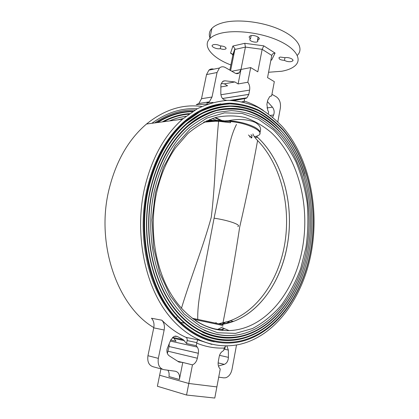 <?xml version="1.0" encoding="UTF-8"?>
<svg xmlns="http://www.w3.org/2000/svg" width="419" height="419" viewBox="0 0 419 419"><rect width="100%" height="100%" fill="white"/><g stroke="black" fill="none" stroke-linecap="round" stroke-linejoin="round"><path stroke-width="0.63" d="M222.819 326.867L217.168 329.685M151.846 123.306C166.537 112.622 181.699 107.767 197.339 108.746M212.732 328.648L213.156 328.48M222.044 324.306L224.898 322.63M193.122 111.234C180.657 111.234 168.485 115.047 156.622 122.667M212.475 328.297L212.056 328.454M157.696 122.521C168.993 115.461 180.563 111.852 192.405 111.695M226.312 121.065L226.925 121.437M209.364 327.59L209.772 327.459M223.107 121.075L215.413 117.566M189.535 113.643C180.311 114.251 171.245 117.006 162.347 121.903M163.625 121.73C171.89 117.362 180.285 114.837 188.817 114.157M214.738 117.76L222.41 121.159M206.048 326.317L206.363 326.233M217.325 120.572L212.051 118.619M185.973 116.314C180.442 117.063 174.953 118.603 169.522 120.939M176.933 317.015L176.263 317.602M181.055 322.426L185.161 323.279M223.013 325.484L193.651 319.325M195.704 320.745C206.509 327.679 217.629 330.958 229.062 330.586L223.091 328.067C222.756 329.554 220.247 329.884 215.56 329.051C211.752 328.234 207.363 326.757 202.393 324.631M223.018 324.704L192.174 318.236M220.944 103.849C208.185 105.64 196.013 111.48 184.418 121.363C166.369 137.254 153.852 160.068 146.859 189.797C139.511 223.563 143.329 261.487 156.654 290.247C170.083 318.964 191.881 337.311 214.24 341.846M147.608 189.781C138.296 232.157 147.216 280.353 168.757 309.871C190.378 339.442 221.431 348.975 247.708 339.558C280.295 327.977 304.173 290.514 311.008 248.98C318.178 205.808 307.865 158.785 282.909 129.539C275.519 121.615 267.39 115.125 258.528 110.066C249.315 105.934 239.699 103.619 229.675 103.132C219.535 103.771 209.474 106.473 199.486 111.239L185.172 121.264C167.118 137.175 154.601 160.011 147.608 189.781M239.537 104.567C221.012 101.644 203.047 107.395 185.643 121.809C167.652 137.626 155.182 160.362 148.221 190.001C138.972 232.131 147.849 280.039 169.271 309.369C190.771 338.756 221.656 348.22 247.781 338.819C280.301 327.333 304.115 290.089 310.924 248.823M150.065 190.467C156.921 161.2 169.192 138.799 186.884 123.265C209.181 104.237 235.703 101.492 257.517 112.172C279.353 123.107 296.212 146.257 304.943 173.995M306.818 261.461C297.888 296.6 276.147 326.715 247.98 336.86C232.781 342.386 217.299 341.637 201.544 334.613M239.888 106.992C221.787 104.085 204.221 109.631 187.193 123.631C169.423 139.145 157.115 161.519 150.269 190.745C141.229 232.042 149.95 278.975 170.973 307.703C192.07 336.483 222.384 345.712 248.032 336.373C279.709 325.05 302.958 288.696 309.625 248.357M152.102 191.205C158.848 162.363 170.952 140.328 188.419 125.092C210.364 106.51 236.457 103.991 257.863 114.722C279.284 125.695 295.751 148.729 304.131 176.221M305.849 259.644C297.27 294.426 275.927 324.316 248.216 334.414C233.315 339.888 218.147 339.212 202.707 332.387M240.223 109.411C222.536 106.52 205.373 111.873 188.723 125.459C171.172 140.674 159.031 162.682 152.301 191.483C143.471 231.948 152.039 277.912 172.659 306.032C193.353 334.2 223.102 343.203 248.258 333.927C279.106 322.777 301.795 287.303 308.326 247.886M154.134 191.939C160.76 163.53 172.691 141.863 189.933 126.931C198.69 120.18 207.782 115.335 217.199 112.392L231.288 110.6C240.6 111.124 249.541 113.329 258.109 117.226C266.364 121.981 273.937 128.073 280.824 135.499C304.105 162.897 313.763 207.033 306.986 247.519C300.57 286.198 278.441 320.917 248.43 331.979C233.839 337.4 218.98 336.792 203.849 330.156M259.801 133.645C260.833 131.707 258.984 129.487 254.26 126.978C246.744 123.401 238.071 121.321 228.235 120.73C238.437 118.656 247.404 119.2 255.14 122.374C259.937 125.176 261.571 128.424 260.047 132.105M222.107 324.322L233.509 321.383C260.906 311.254 281.306 280.075 287.303 245.099C294.494 205.273 283.087 160.933 257.523 137.317L256.391 136.316L258.052 135.573C266.903 131.875 244.926 121.494 227.119 121.447L224.584 120.892L228.235 120.73M256.517 136.196L257.549 137.312C283.113 160.933 294.52 205.273 287.329 245.099C280.641 284.904 254.789 319.608 222.133 324.327L233.509 321.383L230.204 320.813M227.198 120.955L227.119 121.447M254.988 137.552L257.549 137.312M181.448 308.284C191.006 276.849 203.115 247.084 211.265 217.293C215.277 184.554 215.471 152.537 218.608 121.264L230.529 122.704M203.608 122.296L211.134 121.243L218.608 121.264M236.489 124.443C229.57 137.856 227.742 154.553 223.924 170.145L214.088 218.168L204.577 267.935C201.858 284.794 197.339 302.136 197.758 319.309M252.914 133.897C253.464 135.672 255.024 137.877 257.596 140.517C281.076 164.798 291.236 206.656 284.574 244.869C277.849 282.987 253.945 316.005 222.992 322.834L219.116 323.646M257.596 140.517C252.537 168.443 246.566 197.297 239.689 227.077C234.918 258.57 229.355 290.493 222.992 322.834M237.83 226.569C239.568 225.773 238.008 224.469 233.147 222.651C227.758 220.776 221.405 219.278 214.088 218.168M215.439 322.866L216.366 322.798M206.598 121.73L206.955 121.693M203.713 122.238L210.778 121.269M248.436 134.997L251.809 137.882M251.002 134.74L252.201 135.735M270.81 95.993L271.648 95.867L274.325 81.653L267.552 77.62L271.774 55.428C272.24 53.946 273.345 53.161 275.079 53.066L271.601 60.074L270.92 59.917M277.802 121.84L280.363 108.002C280.945 102.964 279.614 99.245 276.383 96.847L271.941 94.301M271.648 95.867L269.716 96.564L267.699 100.251L266.893 104.404L267.778 110.349L268.626 111.92L268.28 113.748M207.829 104.043L196.228 104.661L198.847 103.477L201.497 98.716L212.019 97.019L209.364 101.848L206.74 103.048L212.972 102.456M212.019 97.019L217.052 72.508L206.53 74.582L201.497 98.716M206.53 74.582L208.908 70.156C210.348 68.946 211.951 68.622 213.721 69.177M217.052 72.508L219.436 68.019C221.227 66.542 223.18 66.375 225.302 67.517L235.085 73.131C236.567 73.933 237.929 73.833 239.17 72.848L235.845 73.477M271.774 55.428L262.158 49.337L257.805 71.817L250.688 67.579L240.977 69.47L239.17 72.848M222.531 98.517L248.797 94.406L246.953 97.795L245.885 98.381L234.006 100.555M250.688 67.579L247.818 82.244L238.107 83.936L245.424 47.085L244.785 43.304L263.792 45.849L275.079 53.066M247.818 82.244C249.467 84.523 250.064 87.142 249.614 90.095L248.797 94.406M222.505 98.486L248.802 94.364M238.107 83.936L234.897 81.956L224.354 83.831L227.559 85.775L220.761 86.958M224.354 83.831L221.222 83.481M234.897 81.956L224.919 80.794L223.186 81.108M226.695 100.392L224.909 100.036C222.442 99.23 221.075 97.072 220.813 93.557L220.907 84.559L222.531 81.553L224.919 80.794M234.792 100.623L234.86 100.277M242.025 101.738L244.083 101.435L244.57 98.811M244.083 101.435L244.031 102.205M267.442 101.592L272.46 107.185L266.919 107.929M272.69 117.194L273.633 114.984C274.602 112.114 274.209 109.516 272.46 107.185M230.623 70.57L234.881 49.463L245.424 47.085L262.158 49.337L263.792 45.849M232.597 54.449L230.539 53.213L231.937 53.674L232.755 54.957L232.744 55.727L234.881 49.463L234.907 48.635L232.901 46.053L244.785 43.304M284.454 60.362C280.562 60.106 278.761 59.184 279.054 57.592L280.227 57.063L285.109 57.696C288.56 56.884 294.452 59.419 292.692 60.938L291.195 61.603C288.759 61.918 286.512 61.504 284.454 60.362L284.962 57.654M257.512 40.004L257.748 41.476C256.145 43.372 248.132 40.832 250.096 39.035L250.531 38.737C249.221 37.862 248.87 37.055 249.488 36.317L250.808 35.667C254.38 34.662 260.89 37.637 258.905 39.339L257.512 40.004L258.088 37.071M250.531 38.737L251.149 35.594M257.549 39.999L258.114 37.087M220.237 48.646C217 49.536 210.626 46.719 212.407 45.163L213.501 44.629C215.754 44.262 218.011 44.681 220.263 45.875C224.254 46.158 226.145 47.138 225.935 48.808C224.689 49.61 222.798 49.552 220.268 48.635L220.813 45.86M220.268 48.635L220.839 45.86M209.929 37.804C208.678 34.342 209.332 31.205 211.904 28.398C214.167 26.015 217.733 24.15 222.609 22.809C237.112 18.792 262.236 21.662 279.703 29.513C297.26 37.338 304.074 48.326 297.537 55.125M230.874 64.971C212.522 57.979 202.073 46.32 209.746 38.684C211.998 36.385 215.56 34.604 220.431 33.337C234.928 29.54 260.126 32.488 277.677 40.219C295.316 47.918 302.209 58.608 295.704 65.155C292.813 68.04 288.162 70.073 281.751 71.246L268.574 72.262M229.837 70.12L232.744 55.727M160.933 368.877L159.634 375.241L188.812 383.474L216.874 386.92L220.247 368.992C218.451 367.322 217.796 364.839 218.289 361.545L219.179 356.742C219.671 354.343 220.724 352.568 222.332 351.415L223.73 350.473L224.186 348.048C214.994 348.461 205.834 346.822 196.71 343.135L196.218 345.659L186.549 343.528L183.229 339.636L177.268 336.452L174.173 336.316L170.784 339.898L167.071 349.006C166.579 352.101 167.286 354.369 169.197 355.799L178.971 362.063L182.789 362.44L179.405 379.499L168.941 376.566C169.402 374.041 169.035 371.925 167.846 370.218M224.741 349.294L225.312 346.246M218.708 377.163L223.893 377.875L225.762 377.744C228.926 376.618 231.005 373.848 232 369.427L236.515 345.005M218.44 366.028L224.275 364.373L218.126 362.906M226.883 345.958L228.35 350.08L228.407 357.36C228.203 360.942 226.841 363.278 224.317 364.362L224.275 364.373M182.789 362.44L192.452 364.87C194.935 363.786 196.569 361.571 197.349 358.229L198.344 353.248C198.768 350.792 198.407 348.728 197.26 347.068L196.218 345.659M167.375 353.453L169.087 346.529L198.334 353.296M170.722 340.039L176.069 341.218L173.948 338.411L172.607 337.3M192.452 364.87L186.544 395.033L157.387 386.245L159.634 375.241L188.812 383.474L216.874 386.92L214.779 398.05L186.544 395.033M158.335 358.36L147.949 355.71L153.752 327.857C154.459 323.897 153.7 320.692 151.474 318.236L161.875 320.221C164.107 322.714 164.866 325.977 164.159 330.004L158.335 358.36C157.534 364.65 159.377 368.421 163.866 369.673L175.425 371.25C178.656 372.161 179.987 374.911 179.405 379.499M147.949 355.71C147.153 361.896 148.991 365.604 153.459 366.85L162.483 369.296M196.71 343.135L197.621 339.799L211.899 344.418M196.836 342.648L187.136 340.558L186.549 343.528M187.136 340.558C187.361 338.997 186.968 337.924 185.947 337.337L197.621 339.799M161.875 320.221C169.355 327.789 177.378 333.493 185.947 337.337M225.757 345.968L224.186 348.048M169.087 346.529L198.344 353.248M169.098 346.482L169.203 343.57M153.804 327.579C117.629 306.603 95.579 244.204 108.935 189.781C115.922 161.373 128.45 139.448 146.509 124.019C164.29 109.699 182.721 103.86 201.817 106.489M224.469 328.648L221.431 330.319M154.731 122.919C167.815 113.984 181.275 109.678 195.118 110.014M229.958 321.001L226.066 323.594M215.534 329.046L215.062 329.24M311.799 249.494C304.802 292.101 280.227 330.601 246.618 342.349C219.76 351.819 188.037 342.004 165.94 311.736C143.921 281.521 134.829 232.22 144.387 188.901C151.51 158.686 164.222 135.452 182.516 119.2L197.218 108.809C207.484 103.865 217.828 101.047 228.25 100.356C238.552 100.827 248.436 103.168 257.9 107.39C267.008 112.559 275.351 119.195 282.94 127.303C308.552 157.235 319.121 205.326 311.799 249.494M212.433 120.426L209.542 119.556M183.313 118.509L177.74 119.839M207.897 121.232L208.856 121.447M306.001 247.163L300.748 268.38C295.777 281.882 289.356 294.107 281.495 305.042C272.879 315.015 263.2 322.845 252.463 328.543L235.478 333.377L217.801 332.749L200.345 326.265L184.151 313.878L170.308 295.971L159.838 273.403L153.59 247.493L152.081 219.938L155.444 192.62L163.389 167.38L175.252 145.822L190.106 129.141L206.892 118.069L224.532 112.868L242.025 113.402L258.523 119.237L273.329 129.743C282.217 138.773 289.749 149.436 295.929 161.724C301.251 174.686 305.001 188.44 307.169 202.985C308.415 217.739 308.023 232.466 306.001 247.163M156.423 193.452C149.316 226.847 154.433 264.609 169.276 291.09C184.203 317.565 207.253 331.439 229.062 330.586C265.641 329.523 295.557 291.001 302.748 246.503C309.966 203.953 297.857 157.209 270.878 132.257C262.943 125.653 254.354 120.745 245.105 117.54C235.593 115.429 225.888 115.382 215.989 117.404C206.143 120.677 196.726 126.109 187.738 133.703L175.509 147.855C166.699 160.561 160.357 175.661 156.491 193.149M221.091 121.321L224.584 120.892C217.917 119.944 211.166 120.284 204.336 121.919C211.171 120.279 217.932 119.939 224.61 120.887M249.499 136.976L252.018 136.735M254.244 136.521L256.391 136.316M251.777 137.856L251.049 137.924M226.464 121.379L223.537 121.735M207.578 121.232C213.009 120.593 218.357 120.756 223.62 121.725M251.531 136.777L251.945 137.144M228.654 321.331L219.299 323.609M231.807 71.251L240.977 69.47M232.315 100.44L245.885 98.381M220.907 94.762L249.614 90.095M244.141 101.005C250.902 103.153 257.297 106.29 263.336 110.427M273.633 114.984L270.444 115.377M230.539 53.213L232.901 46.053M271.601 60.074L270.863 60.221M228.407 357.36L219.54 355.343M228.35 350.08L223.982 349.132M168.108 351.227L197.349 358.229M183.229 339.636L172.759 337.379M184.423 340.684L173.948 338.411M177.268 336.452L175.352 336.048M164.159 330.004L153.752 327.857M170.282 341.071L197.26 347.068M172.974 337.505L172.492 337.405M193.159 111.208C180.662 111.182 168.469 115.005 156.58 122.673M189.577 113.612C180.311 114.204 171.214 116.969 162.279 121.908M186.026 116.273C180.432 117.016 174.891 118.577 169.402 120.955M208.955 121.437L208.028 121.222M184.418 121.363L185.172 121.264M185.643 121.809L199.921 111.883C209.877 107.17 219.907 104.504 230.01 103.881C239.993 104.378 249.567 106.683 258.733 110.794C267.552 115.827 275.639 122.275 282.993 130.141C307.803 159.189 318.063 205.881 310.935 248.766M150.044 190.572C140.988 232.068 149.751 279.284 170.852 308.143C192.022 337.054 222.384 346.251 247.98 336.86M187.193 123.631L201.146 114.005C210.877 109.443 220.677 106.871 230.544 106.29C240.297 106.803 249.651 109.076 258.607 113.109C267.228 118.043 275.136 124.359 282.322 132.069C306.593 160.514 316.644 206.268 309.636 248.294M152.081 191.31C143.235 231.974 151.846 278.221 172.539 306.472C193.311 334.776 223.102 343.742 248.216 334.414M188.723 125.459C197.689 118.54 206.996 113.57 216.644 110.553C226.323 108.652 235.818 108.605 245.141 110.407C258.837 114.324 271.24 122.505 281.652 133.996C305.378 161.849 315.214 206.667 308.337 247.823M154.108 192.043C145.472 231.875 153.925 277.153 174.22 304.796C194.584 332.492 223.804 341.234 248.43 331.979M206.562 120.84C211.888 120.19 217.136 120.3 222.306 121.175M216.267 121.143L203.833 122.175M251.18 135.028L252.18 135.861M219.739 323.782L230.387 320.844M230.639 121.625L230.429 122.683M209.364 101.848L198.847 103.477M219.436 68.019L208.908 70.156M230.099 100.361L246.953 97.795M232.755 54.957L234.907 48.635M292.692 60.938L292.876 59.948M257.748 41.476L257.921 40.575M258.905 39.339L259.125 38.213M225.935 48.808L226.092 48.044M209.746 38.684L211.904 28.398M224.317 364.362L218.126 362.885M182.637 362.493L177.698 361.246M182.516 119.2L146.509 124.019"/></g></svg>
